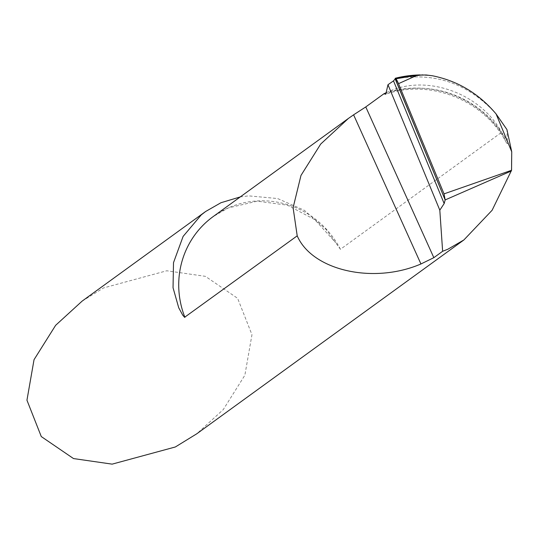 <?xml version="1.0" encoding="UTF-8"?>
<svg xmlns="http://www.w3.org/2000/svg" width="539" height="539" viewBox="0 0 539 539"><rect width="100%" height="100%" fill="white"/><g stroke="black" fill="none" stroke-linecap="round" stroke-linejoin="round"><path stroke-width="0.4" stroke-dasharray="2.69 2.02" d="M240.253 196.93L248.735 195.873L277.578 198.541L304.326 210.298L326.142 229.513L340.419 249.308L501.62 132.325L506.364 142.694L507.421 143.718L506.936 129.576M496.102 113.965C468.532 83.538 434.885 71.842 395.161 78.896C434.825 71.822 468.472 83.511 496.102 113.965M511.322 170.984L511.733 151.803L511.322 170.984M82.117 301.126L103.549 287.934L166.767 270.773L205.399 276.339L237.632 298.343L251.962 334.712L244.868 375.225L223.281 409.579L196.796 433.78M386.335 92.614L388.666 91.563C426.868 73.937 480.566 93.362 501.62 132.325M503.231 135.74A102.72 101.217 49.2 0 0 388.969 91.846M507.684 142.249A101.393 99.91 49.2 0 0 386.187 93.294M340.419 249.308A87.358 84.872 54 0 0 228.549 207.778A87.358 84.872 54 0 0 213.148 216.597L228.253 207.946L257.292 201.168L287.381 205.164L314.722 219.595L335.716 242.712M432.568 75.797A110.603 108.986 49.2 0 0 395.161 78.633M426.127 74.982A110.818 109.195 49.2 0 0 419.969 74.928M506.364 142.694C484.42 100.065 429.745 78.35 385.5 94.386"/><path stroke-width="0.81" d="M511.551 170.284L511.733 151.803L496.102 113.965L511.733 151.803L506.936 129.576L496.102 113.965C478.922 93.604 457.739 80.884 432.568 75.797L426.127 74.982L417.557 75.103L398.516 83.66L395.976 78.782L395.242 78.276L395.161 78.896L445.153 199.935L511.322 170.984L445.153 199.935L444.17 203.56L439.811 210.17L442.634 251.289L447.835 249.24L463.877 239.963L492.107 210.271L511.551 170.284L444.035 193.865L445.153 199.935L395.161 78.896L393.504 80.89L387.986 84.711L385.762 94.204L383.829 93.833L365.772 106.938L433.834 257.676L442.634 251.289M463.877 239.963L196.796 433.78L175.357 446.972L112.139 464.14L73.513 458.568L41.281 436.563L26.95 400.201L34.038 359.681L55.625 325.327L82.117 301.126L205.602 211.517L220.977 202.718L240.253 196.93M297.211 235.839L293.101 207.717L300.978 175.444L320.698 144.061L348.389 118.452L353.597 114.827L420.939 263.969C373.406 284.457 312.209 270.544 297.211 235.839L184.581 317.303L182.741 315.167L178.726 307.782L173.039 287.725L173.504 262.661L183.112 236.412L201.263 214.893L205.608 211.517M420.939 263.969L433.834 257.676M439.811 210.17L387.986 84.711M353.597 114.827L365.772 106.938M386.335 92.614L383.829 93.833M417.557 75.103L395.835 78.822M422.724 74.86L395.242 78.276M398.516 83.66L444.035 193.865M395.161 78.633C395.491 77.69 396.61 79.361 398.516 83.66L444.035 193.865L445.153 199.935L395.161 78.633M348.389 118.452L213.148 216.597A87.358 84.872 54 0 0 184.904 317.343M444.17 203.56L393.504 80.89M419.969 74.928A110.818 109.195 49.2 0 0 395.39 78.236"/></g></svg>
